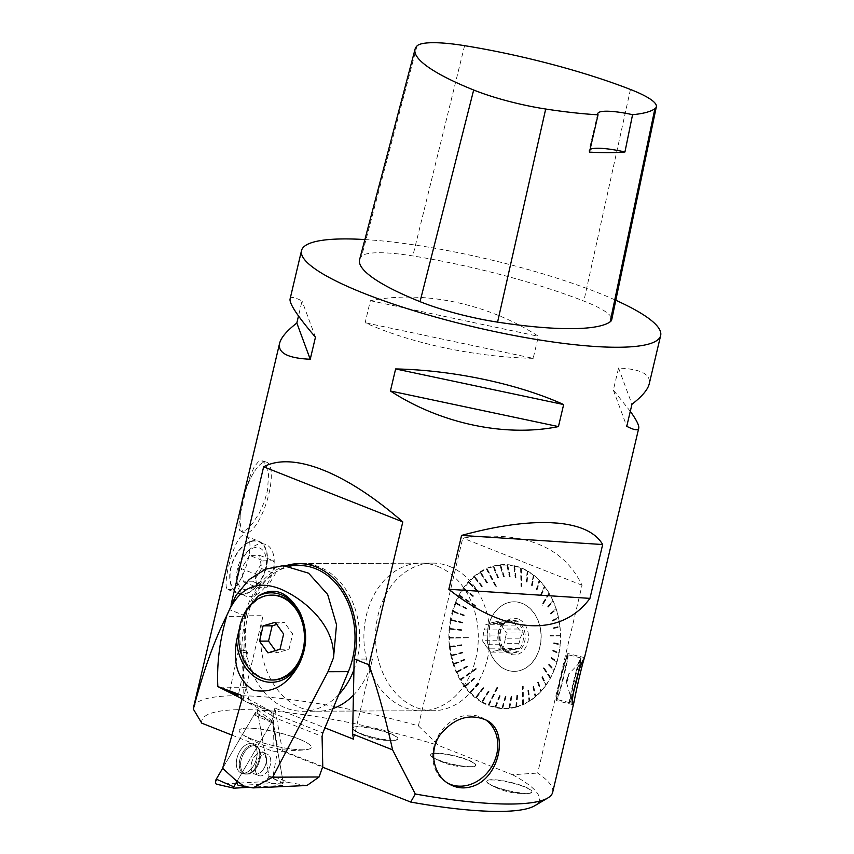 <?xml version="1.0" encoding="UTF-8"?>
<svg xmlns="http://www.w3.org/2000/svg" width="854" height="854" viewBox="0 0 854 854"><rect width="100%" height="100%" fill="white"/><g stroke="black" fill="none" stroke-linecap="round" stroke-linejoin="round"><path stroke-width="0.64" stroke-dasharray="4.27 3.2" d="M499.782 644.204L484.923 644.268A14.304 11.081 89.8 0 0 487.762 648.197L502.622 648.133A14.304 11.081 89.8 0 1 499.782 644.204L498.128 640.222L482.051 640.286L484.923 644.268M509.592 650.887L494.733 650.951A14.304 11.081 89.8 0 0 498.779 649.755L513.649 649.691A14.304 11.081 89.8 0 1 509.592 650.887L506.71 652.104L490.634 652.168L494.733 650.951M518.965 643.286L504.106 643.35A14.304 11.081 89.8 0 0 505.312 638.226L520.182 638.162A14.304 11.081 89.8 0 1 518.965 643.286L518.954 648.474L502.878 648.538L504.106 643.35M518.538 629.003L503.668 629.056A14.304 11.081 89.8 0 0 500.828 625.128L515.699 625.075A14.304 11.081 89.8 0 1 518.538 629.003L522.616 632.963L506.539 633.038L503.668 629.056M508.728 622.31L493.858 622.374A14.304 11.081 89.8 0 0 489.812 623.569L504.682 623.516A14.304 11.081 89.8 0 1 508.728 622.31L514.033 621.093L497.957 621.157L493.858 622.374M364.893 239.558A184.517 34.576 -166.7 0 1 615.798 300.256M552.666 792.331A184.517 34.576 13.3 0 0 537.657 773.062L582.054 585.268C563.256 546.101 523.502 530.366 462.783 538.041L418.385 725.847A184.517 34.576 13.3 0 0 193.527 707.432M231.135 604.28L229.843 609.745L226.812 615.542M228.018 589.57L230.217 589.591C242.194 589.185 258.025 538.468 245.215 535.853C235.971 528.968 220.556 588.459 228.018 589.57M290.061 299.06C290.712 296.519 294.705 297.149 302.038 300.971L298.494 315.969M533.174 358.338C475.71 357.185 410.753 343.425 365.149 322.737L370.358 300.693C423.413 289.901 488.36 303.661 538.394 336.295L533.174 358.338L365.149 322.737M630.305 411.318L613.343 390.086L618.563 368.031C640.927 369.045 651.143 374.351 649.2 383.958M240.444 513.297L246.294 488.563A36.989 11.764 -73 0 1 254.001 472.198A36.989 11.764 -73 0 1 266.501 462.153A36.989 11.764 -73 0 1 271.038 480.983A36.989 11.764 -73 0 1 260.481 517.353A36.989 11.764 -73 0 1 244.906 532.907A36.989 11.764 -73 0 1 240.145 517.599A36.989 11.764 -73 0 1 240.444 513.297L238.885 525.295L239.654 530.419L242.376 531.828L246.817 529.459L252.368 523.694L259.381 512.976L264.345 501.885L267.601 490.057L268.519 474.322L265.743 464.106L262.253 460.861L258.292 461.8L254.353 466.679L250.574 475.005L246.294 488.563M582.054 585.268L462.783 538.041M418.385 725.847L438.54 745.457L512.475 774.727L537.657 773.062M466.337 608.902L466.743 608.208L466.337 608.902L455.481 603.468L455.406 602.636A72.046 55.841 89.8 0 1 458.769 595.505L459.42 595.804A71.533 55.446 -90.2 0 0 456.068 602.871L455.406 602.636M455.481 603.468L455.822 603.479A71.533 55.446 -90.2 0 0 453.196 611.048L452.503 610.866A72.046 55.841 89.8 0 1 455.15 603.244M463.978 615.777L464.32 615.072L463.978 615.777L452.652 611.677L452.503 610.866M452.652 611.677L453.004 611.688A71.533 55.446 -90.2 0 0 451.125 619.62L450.421 619.502A72.046 55.841 89.8 0 1 452.31 611.517M462.313 622.982L462.58 622.278L462.313 622.982L450.656 620.282L450.421 619.502M450.656 620.282L451.008 620.292A71.533 55.446 -90.2 0 0 449.919 628.459L449.204 628.405A72.046 55.841 89.8 0 1 450.304 620.175M461.363 630.412L461.555 629.697L461.363 630.412L449.514 629.142L449.204 628.405M449.514 629.142L449.866 629.152A71.533 55.446 -90.2 0 0 449.578 637.436L468.803 637.105L468.814 637.799L468.803 637.105M461.64 645.421L461.566 644.738L461.64 645.421L449.834 647.086L449.396 646.467A72.046 55.841 89.8 0 1 448.873 638.13L448.862 637.447A72.046 55.841 89.8 0 1 449.151 629.099M449.834 647.086L450.186 647.076A71.533 55.446 -90.2 0 0 451.499 655.199L450.805 655.328A72.046 55.841 89.8 0 1 449.471 647.151M462.868 652.787L462.729 652.114L462.868 652.787L451.296 655.872L450.805 655.328M451.296 655.872L451.649 655.861A71.533 55.446 -90.2 0 0 453.741 663.707L453.058 663.9A72.046 55.841 89.8 0 1 450.944 656M464.8 659.886L464.597 659.245L464.8 659.886L453.602 664.359L453.058 663.9M453.602 664.359L453.954 664.348A71.533 55.446 -90.2 0 0 456.794 671.788L456.132 672.045A72.046 55.841 89.8 0 1 453.26 664.54M467.416 666.622L467.149 666.024L467.416 666.622L456.709 672.408L456.132 672.045M456.709 672.408L457.061 672.397A71.533 55.446 -90.2 0 0 460.605 679.325L476.884 667.988L477.215 668.543L476.884 667.988M474.482 678.578L474.109 678.087L474.482 678.578L464.512 686.531A72.046 55.841 89.8 0 1 460.285 680.179L459.964 679.624A72.046 55.841 89.8 0 1 456.399 672.642M465.142 686.701L465.483 686.669A71.533 55.446 -90.2 0 0 470.255 692.252L469.689 692.647A72.046 55.841 89.8 0 1 464.886 687.032M478.827 683.606L478.411 683.179L478.827 683.606L469.689 692.647M470.33 692.711L470.671 692.679A71.533 55.446 -90.2 0 0 475.902 697.419A71.533 55.446 -90.2 0 0 475.945 697.451L475.411 697.889A72.046 55.841 89.8 0 1 470.106 693.085M483.631 687.897L483.172 687.534L483.631 687.897L475.411 697.889M476.062 697.846L476.404 697.814A71.533 55.446 -90.2 0 0 482.083 701.689L481.603 702.148A72.046 55.841 89.8 0 1 475.87 698.241M488.808 691.377L488.317 691.089L488.808 691.377L481.603 702.148M482.243 702.009L482.574 701.967A71.533 55.446 -90.2 0 0 488.595 704.902L497.487 686.883L497.999 687.086L497.487 686.883M499.964 695.7L494.978 707.539A72.046 55.841 89.8 0 1 488.669 705.585L488.157 705.383A72.046 55.841 89.8 0 1 482.094 702.436M495.566 707.187L495.896 707.155A71.533 55.446 -90.2 0 0 502.28 708.062L501.938 708.564A72.046 55.841 89.8 0 1 495.501 707.656M505.771 696.48L501.938 708.564M502.494 708.126L502.814 708.094A71.533 55.446 -90.2 0 0 509.24 707.955L508.952 708.468A72.046 55.841 89.8 0 1 502.483 708.596M511.599 696.32L508.952 708.468M509.464 707.934L509.774 707.902A71.533 55.446 -90.2 0 0 516.136 706.728L515.901 707.229A72.046 55.841 89.8 0 1 509.486 708.414M517.364 695.209L515.901 707.229M516.35 706.621L516.67 706.589A71.533 55.446 -90.2 0 0 522.861 704.401L522.744 686.573M528.348 690.256L529.149 701.454A72.046 55.841 89.8 0 1 523.171 704.657L522.669 704.881A72.046 55.841 89.8 0 1 516.424 707.091M529.469 700.718L529.779 700.686A71.533 55.446 -90.2 0 0 535.351 696.576L535.255 697.003A72.046 55.841 89.8 0 1 529.629 701.145M533.398 686.488L535.255 697.003M535.501 696.223L535.8 696.191A71.533 55.446 -90.2 0 0 540.934 691.217L540.87 691.601A72.046 55.841 89.8 0 1 535.704 696.618M538.031 681.93L540.87 691.601M541.041 690.79L541.34 690.769A71.533 55.446 -90.2 0 0 545.941 684.993L545.919 685.335A72.046 55.841 89.8 0 1 541.276 691.153M542.183 676.656L541.82 677.169L542.183 676.656L545.919 685.335M546.005 684.502L546.304 684.481A71.533 55.446 -90.2 0 0 550.307 678.001L542.995 667.166L543.304 666.6L542.995 667.166M548.802 664.316L548.546 664.924L548.802 664.316L553.99 670.603A72.046 55.841 89.8 0 1 550.616 677.734L550.307 678.3A72.046 55.841 89.8 0 1 546.272 684.823M553.915 669.771L554.214 669.749A71.533 55.446 -90.2 0 0 556.84 662.192L556.893 662.373A72.046 55.841 89.8 0 1 554.235 669.995M551.15 657.441L550.969 658.082L551.15 657.441L556.893 662.373M556.733 661.562L557.032 661.54A71.533 55.446 -90.2 0 0 558.9 653.62L558.964 653.737A72.046 55.841 89.8 0 1 557.075 661.722M552.816 650.225L552.698 650.908L552.816 650.225L558.729 652.958L558.964 653.737M558.729 652.958L559.028 652.947A71.533 55.446 -90.2 0 0 560.117 644.77L560.181 644.834A72.046 55.841 89.8 0 1 559.092 653.064M553.776 642.806L553.723 643.5L553.776 642.806L559.882 644.097L560.181 644.834M559.882 644.097L560.171 644.087A71.533 55.446 -90.2 0 0 560.459 635.803L550.51 636.091L550.104 635.397L550.51 636.091M553.499 627.797L553.968 628.448L553.499 627.797L559.562 626.153L560 626.772A72.046 55.841 89.8 0 1 560.523 635.109L560.534 635.792A72.046 55.841 89.8 0 1 560.245 644.14M559.562 626.153L559.85 626.163A71.533 55.446 -90.2 0 0 558.527 618.04L558.591 617.912A72.046 55.841 89.8 0 1 559.925 626.089M552.26 620.431L552.805 621.05L552.26 620.431L558.089 617.367L558.591 617.912M558.089 617.367L558.388 617.378A71.533 55.446 -90.2 0 0 556.296 609.532L556.328 609.34A72.046 55.841 89.8 0 1 558.452 617.239M550.328 613.332L550.926 613.898L550.328 613.332L555.783 608.881L556.328 609.34M555.783 608.881L556.082 608.891A71.533 55.446 -90.2 0 0 553.243 601.44L553.264 601.195A72.046 55.841 89.8 0 1 556.125 608.699M547.724 606.596L548.364 607.109L547.724 606.596L552.677 600.832L553.264 601.195M552.677 600.832L552.976 600.842A71.533 55.446 -90.2 0 0 549.432 593.914L542.429 605.208L541.724 604.76L542.429 605.208M540.646 594.64L541.393 595.014L540.646 594.64L544.244 586.538L544.884 586.709A72.046 55.841 89.8 0 1 549.101 593.06L549.421 593.615A72.046 55.841 89.8 0 1 552.997 600.597M544.244 586.538L544.542 586.559A71.533 55.446 -90.2 0 0 539.781 580.987L539.707 580.592A72.046 55.841 89.8 0 1 544.51 586.207M536.301 589.602L537.07 589.911L536.301 589.602L539.055 580.528L539.707 580.592M539.055 580.528L539.365 580.549A71.533 55.446 -90.2 0 0 534.092 575.788L533.974 575.35A72.046 55.841 89.8 0 1 539.29 580.154M531.498 585.321L532.298 585.534L531.498 585.321L533.323 575.393L533.974 575.35M533.323 575.393L533.633 575.425A71.533 55.446 -90.2 0 0 527.943 571.55L527.783 571.091A72.046 55.841 89.8 0 1 533.515 574.998M526.32 581.841L527.142 581.969L526.32 581.841L527.142 571.23L527.783 571.091M527.142 571.23L527.452 571.262A71.533 55.446 -90.2 0 0 521.442 568.337L521.826 586.314L521.004 586.271L521.826 586.314M515.165 577.517L515.987 577.464L515.165 577.517L513.83 566.053L514.418 565.7A72.046 55.841 89.8 0 1 520.716 567.654L521.228 567.857A72.046 55.841 89.8 0 1 527.292 570.803M513.83 566.053L514.14 566.085A71.533 55.446 -90.2 0 0 507.756 565.177L507.447 564.675A72.046 55.841 89.8 0 1 513.884 565.583M509.368 576.738L510.18 576.599L509.368 576.738L506.892 565.113L507.447 564.675M506.892 565.113L507.212 565.145A71.533 55.446 -90.2 0 0 500.786 565.284L500.433 564.772A72.046 55.841 89.8 0 1 506.913 564.643M503.529 576.898L504.33 576.674L503.529 576.898L499.932 565.305L500.433 564.772M499.932 565.305L500.252 565.337A71.533 55.446 -90.2 0 0 493.89 566.512L493.495 566.01A72.046 55.841 89.8 0 1 499.9 564.825M497.765 578.009L498.533 577.699L497.765 578.009L493.046 566.618L493.495 566.01M493.046 566.618L493.366 566.65A71.533 55.446 -90.2 0 0 487.175 568.839L496.58 586.623L495.843 587.008L496.58 586.623M486.78 582.962L487.474 582.503L486.78 582.962L479.916 572.522L480.236 571.785A72.046 55.841 89.8 0 1 486.214 568.583L486.727 568.358A72.046 55.841 89.8 0 1 492.961 566.149M479.916 572.522L480.258 572.543A71.533 55.446 -90.2 0 0 474.675 576.663L474.141 576.236A72.046 55.841 89.8 0 1 479.756 572.095M481.741 586.73L482.393 586.207L481.741 586.73L473.895 577.016L474.141 576.236M473.895 577.016L474.226 577.037A71.533 55.446 -90.2 0 0 469.102 582.022L468.526 581.638A72.046 55.841 89.8 0 1 473.692 576.621M477.108 591.288L477.696 590.712L477.108 591.288L468.355 582.449L468.526 581.638M468.355 582.449L468.697 582.471A71.533 55.446 -90.2 0 0 464.085 588.246L463.476 587.904A72.046 55.841 89.8 0 1 468.109 582.086M472.956 596.562L473.49 595.932L472.956 596.562L463.391 588.737L463.476 587.904M463.391 588.737L463.733 588.758A71.533 55.446 -90.2 0 0 459.719 595.238L476.329 606.03L475.849 606.692L476.329 606.03M458.769 595.505L459.078 594.939A72.046 55.841 89.8 0 1 463.114 588.417M298.558 738.87A36.989 6.928 13.3 0 0 260.812 729.167A36.989 6.928 13.3 0 0 239.195 730.458A36.989 6.928 13.3 0 0 273.59 745.713A36.989 6.928 13.3 0 0 311.187 747.474A36.989 6.928 13.3 0 0 298.558 738.87A36.989 6.928 -166.7 0 1 306.938 742.82A36.989 6.928 -166.7 0 1 311.187 747.463A36.989 6.928 -166.7 0 1 306.896 749.556A36.989 6.928 -166.7 0 1 273.6 745.702A36.989 6.928 -166.7 0 1 242.098 734.237A36.989 6.928 -166.7 0 1 239.195 730.448A36.989 6.928 -166.7 0 1 260.812 729.156A36.989 6.928 -166.7 0 1 298.558 738.859M389.862 733.629A23.133 4.334 13.3 0 0 366.249 727.565A23.133 4.334 13.3 0 0 352.734 728.366A23.133 4.334 13.3 0 0 374.244 737.909A23.133 4.334 13.3 0 0 397.761 739.009A23.133 4.334 13.3 0 0 389.862 733.629M389.926 733.33A23.133 4.334 -166.7 0 1 397.825 738.71A23.133 4.334 -166.7 0 1 394.569 740.087A23.133 4.334 -166.7 0 1 360.698 733.447A23.133 4.334 -166.7 0 1 355.093 730.757A23.133 4.334 -166.7 0 1 352.798 728.067A23.133 4.334 -166.7 0 1 366.323 727.266A23.133 4.334 -166.7 0 1 389.926 733.33M467.714 760.124A23.133 4.334 13.3 0 0 444.112 754.061A23.133 4.334 13.3 0 0 430.587 754.861A23.133 4.334 13.3 0 0 452.108 764.405A23.133 4.334 13.3 0 0 475.614 765.504A23.133 4.334 13.3 0 0 467.714 760.124M467.789 759.825A23.133 4.334 -166.7 0 1 475.689 765.205A23.133 4.334 -166.7 0 1 472.433 766.582A23.133 4.334 -166.7 0 1 438.326 759.857A23.133 4.334 -166.7 0 1 432.946 757.252A23.133 4.334 -166.7 0 1 430.651 754.562A23.133 4.334 -166.7 0 1 444.176 753.762A23.133 4.334 -166.7 0 1 467.789 759.825M523.94 786.705A23.133 4.334 13.3 0 0 500.327 780.641A23.133 4.334 13.3 0 0 486.801 781.453A23.133 4.334 13.3 0 0 508.322 790.985A23.133 4.334 13.3 0 0 531.828 792.096A23.133 4.334 13.3 0 0 523.94 786.705M524.004 786.417A23.133 4.334 -166.7 0 1 531.903 791.797A23.133 4.334 -166.7 0 1 528.647 793.163A23.133 4.334 -166.7 0 1 494.776 786.534A23.133 4.334 -166.7 0 1 489.171 783.833A23.133 4.334 -166.7 0 1 486.876 781.154A23.133 4.334 -166.7 0 1 500.401 780.342A23.133 4.334 -166.7 0 1 524.004 786.417M485.307 719.58A36.978 30.883 120.1 0 0 483.855 718.662A36.978 30.883 120.1 0 0 438.572 735.123A36.978 30.883 120.1 0 0 446.717 782.606A36.978 30.883 120.1 0 0 448.008 783.31M550.371 522.659L557.299 523.107M319.417 468.6L326.249 471.301M359.609 259.584A184.517 34.576 -166.7 0 1 361.616 256.221A78.419 14.699 -166.7 0 1 412.834 255.933A184.517 34.576 -166.7 0 1 583.848 301.078A78.419 14.699 -166.7 0 1 611.731 319.684M590.071 149.439A36.903 6.917 13.3 0 0 589.057 150.592A36.903 6.917 13.3 0 0 589.452 152.108M315.457 337.202L302.038 300.971M370.358 300.693L538.394 336.295M613.343 390.086L626.761 426.317M618.563 368.031L631.971 404.262M512.475 774.727A173.394 32.495 -166.7 0 1 534.796 805.706M231.936 735.102L272.96 751.339L282.525 751.306L322.556 767.159M201.757 723.157A173.394 32.495 -166.7 0 1 438.54 745.457M286.389 565.551A73.807 57.207 -90.2 0 0 244.703 615.627L229.843 609.745M563.106 668.447A22.599 1.121 -76.2 0 1 567.408 655.103A22.599 1.121 -76.2 0 1 563.149 677.307A22.599 1.121 -76.2 0 1 556.594 698.946A22.599 1.121 -76.2 0 1 563.106 668.447M567.526 653.886A24.222 1.206 103.8 0 0 560.341 678.973A24.222 1.206 103.8 0 0 556.264 700.558A24.222 1.206 103.8 0 0 563.224 677.329A24.222 1.206 103.8 0 0 567.846 653.524A24.222 1.206 103.8 0 0 567.526 653.886M353.535 739.18L372.472 659.053A73.807 57.207 89.8 0 1 353.417 695.188M242.344 593.914A27.68 16.696 -68.4 0 1 238.415 593.188A27.68 16.696 -68.4 0 1 233.078 561.313A27.68 16.696 -68.4 0 1 258.794 541.724A27.68 16.696 -68.4 0 1 265.231 570.515A27.68 16.696 -68.4 0 1 242.344 593.914M242.248 594.352A28.139 16.984 -68.4 0 1 238.245 593.615A28.139 16.984 -68.4 0 1 232.811 561.206A28.139 16.984 -68.4 0 1 258.965 541.297A28.139 16.984 -68.4 0 1 265.498 570.568A28.139 16.984 -68.4 0 1 242.248 594.352M249.368 596.69A27.68 16.696 111.6 0 0 272.245 573.29A27.68 16.696 111.6 0 0 265.807 544.5A27.68 16.696 111.6 0 0 261.879 543.774A27.68 16.696 111.6 0 0 250.532 548.759A27.68 16.696 111.6 0 0 237.209 582.407A27.68 16.696 111.6 0 0 245.429 595.975A27.68 16.696 111.6 0 0 249.368 596.69M282.525 751.306L274.871 708.041L324.936 727.864M274.871 708.041L273.75 712.759L242.974 700.568L263.032 615.713L244.703 615.787L242.974 700.568M332.985 708.564A73.807 57.207 89.8 0 1 318.051 711.19A73.807 57.207 89.8 0 1 263.032 615.713M273.75 712.759L272.96 751.339M255.079 574.059L263.256 560.811L273.355 560.768L275.276 573.984L267.099 587.232L257.001 587.274L255.079 574.059L241.404 568.647L243.326 581.852L253.424 581.809L261.602 568.561L259.68 555.356L249.581 555.399L263.256 560.811M259.68 555.356L273.355 560.768M261.602 568.561L275.276 573.984M253.424 581.809L267.099 587.232M243.326 581.852L257.001 587.274M249.581 555.399L241.404 568.647M265.477 568.55A22.119 13.344 -68.4 0 1 249.934 589.143A22.119 13.344 -68.4 0 1 236.782 578.329A22.119 13.344 -68.4 0 1 247.436 551.438A22.119 13.344 -68.4 0 1 256.499 547.457A22.119 13.344 -68.4 0 1 265.477 568.55M544.884 586.709L544.916 587.061A71.533 55.446 -90.2 0 1 549.111 593.359L542.109 604.653M560 626.772L559.925 626.847A71.533 55.446 -90.2 0 1 560.448 635.109L550.499 635.397M553.99 670.603L553.958 670.369A71.533 55.446 -90.2 0 1 550.616 677.435L543.304 666.6M529.149 701.454L529.299 700.995A71.533 55.446 -90.2 0 1 523.363 704.166L523.246 686.349M494.978 707.539L495.363 707.037A71.533 55.446 -90.2 0 1 489.107 705.105L497.999 687.086M464.512 686.531L465.11 686.178A71.533 55.446 -90.2 0 1 460.925 679.869L477.215 668.543M460.285 680.179L460.925 679.869M459.964 679.624L460.605 679.325M449.396 646.467L450.101 646.393A71.533 55.446 -90.2 0 1 449.588 638.119L468.814 637.799M448.873 638.13L449.588 638.119M448.862 637.447L449.578 637.436M459.078 594.939L459.719 595.238M480.236 571.785L480.738 572.244A71.533 55.446 -90.2 0 1 486.663 569.063L496.067 586.847M514.418 565.7L514.674 566.202A71.533 55.446 -90.2 0 1 520.929 568.134L521.314 586.111M550.008 678.023L542.61 667.07M550.318 677.457L542.92 666.504M522.552 704.433L522.424 686.413M523.054 704.208L522.936 686.189M488.264 704.934L497.252 686.723M488.776 705.137L497.775 686.926M460.263 679.346L476.724 667.892M460.584 679.901L477.044 668.447M449.225 637.436L468.665 637.105M449.236 638.13L468.675 637.799M459.377 595.217L476.158 606.126M459.068 595.782L475.849 606.692M459.42 595.804L476.02 606.596M486.844 568.807L496.345 586.783M486.332 569.031L495.843 587.008M521.121 568.305L521.516 586.474M520.609 568.102L521.004 586.271M549.133 593.893L542.055 605.305M548.812 593.338L541.724 604.76M560.171 635.803L550.115 636.091M560.16 635.109L550.104 635.397M541.82 677.169L545.642 685.015M542.546 676.774L546.304 684.481M542.194 677.286L545.941 684.993M537.625 682.378L540.635 691.238M538.383 682.058L541.34 690.769M537.977 682.506L540.934 691.217M532.949 686.862L535.052 696.608M533.739 686.627L535.8 696.191M533.291 687L535.351 696.576M527.868 690.555L528.989 701.027M528.679 690.406L529.779 700.686M528.199 690.705L529.299 700.995M516.841 695.348L515.827 706.77M517.663 695.369L516.67 706.589M517.14 695.508L516.136 706.728M511.066 696.373L508.92 707.998M511.877 696.48L509.774 707.902M511.343 696.533L509.24 707.955M505.237 696.448L501.96 708.094M506.038 696.65L502.814 708.094M505.493 696.618L502.28 708.062M499.441 695.583L495.032 707.069M500.22 695.871L495.896 707.155M499.686 695.743L495.363 707.037M488.317 691.089L481.752 701.721M489.022 691.526L482.574 701.967M488.541 691.249L482.083 701.689M483.172 687.534L475.603 697.483M483.834 688.036L476.404 697.814M475.902 697.419L483.375 687.673L475.945 697.451M478.411 683.179L469.913 692.284M479.019 683.734L470.671 692.679M478.603 683.307L470.255 692.252M474.109 678.087L464.768 686.2M474.664 678.695L465.483 686.669M474.29 678.193L465.11 686.178M467.149 666.024L456.442 671.81M467.576 666.707L457.061 672.397M467.309 666.109L456.794 671.788M464.597 659.245L453.399 663.718M464.96 659.95L453.954 664.348M464.747 659.309L453.741 663.707M462.729 652.114L451.158 655.21M463.017 652.83L451.649 655.861M462.868 652.157L451.499 655.199M461.566 644.738L449.759 646.393M461.779 645.443L450.186 647.076M461.704 644.759L450.101 646.393M461.416 629.718L449.567 628.459M461.502 630.391L449.866 629.152M461.555 629.697L449.919 628.459M462.441 622.31L450.784 619.609M462.462 622.95L451.008 620.292M462.58 622.278L451.125 619.62M464.17 615.136L452.844 611.037M464.128 615.723L453.004 611.688M464.32 615.072L453.196 611.048M466.583 608.294L455.726 602.86M466.497 608.827L455.822 603.479M466.743 608.208L456.068 602.871M473.308 596.049L463.743 588.225M473.127 596.444L463.733 588.758M473.49 595.932L464.085 588.246M477.514 590.84L468.761 582.001M477.29 591.16L468.697 582.471M477.696 590.712L469.102 582.022M482.19 586.346L474.344 576.631M481.944 586.591L474.226 577.037M482.393 586.207L474.675 576.663M487.26 582.652L480.396 572.212M486.993 582.812L480.258 572.543M487.474 582.503L480.738 572.244M498.288 577.87L493.569 566.469M498.01 577.838L493.366 566.65M498.533 577.699L493.89 566.512M504.073 576.845L500.465 565.241M503.796 576.728L500.252 565.337M504.33 576.674L500.786 565.284M509.902 576.77L507.436 565.145M509.646 576.567L507.212 565.145M510.18 576.599L507.756 565.177M515.699 577.635L514.354 566.17M515.464 577.347L514.14 566.085M515.987 577.464L514.674 566.202M526.811 582.118L527.633 571.518M526.651 581.681L527.452 571.262M527.142 581.969L527.943 571.55M531.957 585.684L533.782 575.756M531.839 585.171L533.633 575.425M532.298 585.534L534.092 575.788M536.718 590.039L539.472 580.955M536.654 589.473L539.365 580.549M537.07 589.911L539.781 580.987M541.02 595.131L544.617 587.04M541.009 594.523L544.542 586.559M541.393 595.014L544.916 587.061M547.99 607.194L552.944 601.429M548.097 606.511L552.976 600.842M548.364 607.109L553.243 601.44M550.531 613.973L555.997 609.521M550.723 613.268L556.082 608.891M550.926 613.898L556.296 609.532M552.41 621.104L558.238 618.029M552.655 620.388L558.388 617.378M552.805 621.05L558.527 618.04M553.573 628.48L559.637 626.836M553.894 627.765L559.85 626.163M553.968 628.448L559.925 626.847M553.723 643.5L559.818 644.781M554.171 642.827L560.171 644.087M554.118 643.51L560.117 644.77M552.698 650.908L558.612 653.63M553.221 650.268L559.028 652.947M553.093 650.94L558.9 653.62M550.969 658.082L556.541 662.202M551.545 657.495L557.032 661.54M551.353 658.146L556.84 662.192M548.546 664.924L553.67 670.379M549.186 664.391L554.214 669.749M548.93 664.999L553.958 670.369M521.933 603.33A34.779 26.965 -90.2 0 0 513.937 601.803A34.779 26.965 -90.2 0 0 488.125 627.103A34.779 26.965 -90.2 0 0 499.921 666.141A34.779 26.965 -90.2 0 0 514.225 671.361A34.779 26.965 -90.2 0 0 540.753 641.685A34.779 26.965 -90.2 0 0 521.933 603.33M522.093 603.33A34.779 26.965 89.8 0 1 540.913 641.685A34.779 26.965 89.8 0 1 514.375 671.361A34.779 26.965 89.8 0 1 487.271 636.689A34.779 26.965 89.8 0 1 514.087 601.803A34.779 26.965 89.8 0 1 522.093 603.33M483.279 635.098L498.138 635.045A14.304 11.081 89.8 0 1 499.355 629.91L484.485 629.974A14.304 11.081 89.8 0 0 483.279 635.098L482.051 640.286M506.86 652.467A16.61 12.874 89.8 0 1 497.882 634.159A16.61 12.874 89.8 0 1 510.553 619.993A16.61 12.874 89.8 0 1 523.491 636.54A16.61 12.874 89.8 0 1 510.681 653.203A16.61 12.874 89.8 0 1 506.86 652.467M502.622 648.133L506.71 652.104M498.138 635.045L498.128 640.222M504.682 623.516L501.789 624.722L499.355 629.91M515.699 625.075L514.033 621.093M520.182 638.162L522.616 632.963M513.649 649.691L518.954 648.474M508.61 652.467A16.61 12.874 89.8 0 1 503.294 648.346A16.61 12.874 89.8 0 1 503.198 624.904A16.61 12.874 89.8 0 1 512.304 619.983A16.61 12.874 89.8 0 1 516.115 620.709A16.61 12.874 89.8 0 1 525.103 639.027A16.61 12.874 89.8 0 1 512.432 653.193A16.61 12.874 89.8 0 1 508.61 652.467M518.367 619.075A18.308 14.198 -90.2 0 0 504.127 623.698A18.308 14.198 -90.2 0 0 504.234 649.552A18.308 14.198 -90.2 0 0 526.416 646.008A18.308 14.198 -90.2 0 0 518.367 619.075M498.779 649.755L502.878 648.538M487.762 648.197L490.634 652.168M489.812 623.569L485.712 624.786L484.485 629.974M500.828 625.128L497.957 621.157M505.312 638.226L506.539 633.038M501.789 624.722L485.712 624.786M567.942 676.688L566.629 682.922L567.942 676.688M567.451 677.478L565.924 682.741L567.451 677.478M563.576 668.383A23.069 1.142 103.8 0 0 556.936 699.501A23.069 1.142 103.8 0 0 556.979 699.543A23.069 1.142 103.8 0 0 563.619 677.425A23.069 1.142 103.8 0 0 568.017 654.751A23.069 1.142 103.8 0 0 567.963 654.772A23.069 1.142 103.8 0 0 563.576 668.383M576.098 671.468A23.069 1.142 -76.2 0 1 580.549 657.847A23.069 1.142 -76.2 0 1 580.592 657.879A23.069 1.142 -76.2 0 1 573.963 689.007A23.069 1.142 -76.2 0 1 569.575 702.618A23.069 1.142 -76.2 0 1 569.511 702.629A23.069 1.142 -76.2 0 1 576.098 671.468M578.521 672.344A22.599 1.121 103.8 0 0 580.933 658.445A22.599 1.121 103.8 0 0 574.39 680.083A22.599 1.121 103.8 0 0 570.13 702.276A22.599 1.121 103.8 0 0 573.301 693.042M573.696 690.705A18.457 0.918 -76.2 0 1 571.006 698.177A18.457 0.918 -76.2 0 1 576.333 673.336A18.457 0.918 -76.2 0 1 579.802 662.48A18.457 0.918 -76.2 0 1 577.784 674.617M240.54 512.56A37.362 11.892 -73 0 1 245.984 489.534M449.428 566.362A73.807 57.207 89.8 0 1 489.363 647.748A73.807 57.207 89.8 0 1 433.053 710.72A73.807 57.207 89.8 0 1 375.546 637.148A73.807 57.207 89.8 0 1 432.455 563.106A73.807 57.207 89.8 0 1 449.428 566.362M437.771 566.405A73.807 57.207 89.8 0 1 477.696 647.802A73.807 57.207 89.8 0 1 421.396 710.763A73.807 57.207 89.8 0 1 363.889 637.191A73.807 57.207 89.8 0 1 420.798 563.149A73.807 57.207 89.8 0 1 437.771 566.405M300.619 563.672A73.807 57.207 89.8 0 1 302.156 563.64A73.807 57.207 89.8 0 1 319.129 566.885A73.807 57.207 89.8 0 1 353.93 669.782M338.867 694.473A73.807 57.207 89.8 0 1 302.754 711.254A73.807 57.207 89.8 0 1 245.632 645.934A73.807 57.207 89.8 0 1 289.442 565.529M240.86 622.256L244.831 612.766M272.906 680.008A42.444 32.9 89.8 0 1 263.139 678.14A42.444 32.9 89.8 0 1 240.177 631.33A42.444 32.9 89.8 0 1 272.554 595.131M322.769 766.561L277.913 748.809L272.245 716.709A7.376 4.451 -68.4 0 1 272.127 715.599L271.711 712.695L270.216 710.774L249.229 702.447A147.614 114.415 -90.2 0 0 246.23 687.673A119.934 92.969 89.8 0 1 245.888 616.332L226.556 616.417M298.953 565.497A71.96 55.777 -90.2 0 0 245.888 616.332M254.3 787.89L238.906 785.552M268.231 770.041A11.529 6.96 -68.4 0 1 258.773 775.613A11.529 6.96 -68.4 0 1 256.552 762.334A11.529 6.96 -68.4 0 1 267.27 754.167A11.529 6.96 -68.4 0 1 268.231 770.041A11.529 6.96 -68.4 0 1 258.773 775.613A11.529 6.96 -68.4 0 1 256.552 762.334A11.529 6.96 -68.4 0 1 267.27 754.167A11.529 6.96 -68.4 0 1 268.231 770.041M248.877 787.335L282.674 785.434A0.961 0.576 111.6 0 0 283.507 784.025L272.607 722.431A0.961 0.576 111.6 0 0 271.54 722.484L237.177 781.036L272.373 721.075L283.314 782.979L269.01 776.414L273.024 776.19L289.303 782.638L239.141 785.456M306.96 785.509L289.303 782.638M271.54 722.484L254.033 714.83L222.638 768.312L257.182 709.471L268.989 776.201A3.662 2.21 -68.4 0 1 269.01 776.414M277.913 748.809L273.024 776.19M240.529 650.022A4.612 0.95 -167.9 0 0 239.43 650.011A4.612 0.95 -167.9 0 0 238.49 650.374A4.612 0.95 -167.9 0 0 242.803 652.264A4.612 0.95 -167.9 0 0 247.511 652.307A4.612 0.95 -167.9 0 0 246.795 651.591A4.612 0.95 -167.9 0 0 240.529 650.022M257.182 709.471L272.373 721.075M235.533 780.076L237.241 780.737M253.755 765.376A15.543 9.373 -68.4 0 1 241.479 773.051A15.543 9.373 -68.4 0 1 239.707 751.499A15.543 9.373 -68.4 0 1 252.901 744.197A15.543 9.373 -68.4 0 1 253.755 765.376A15.543 9.373 -68.4 0 1 241.479 773.051A15.543 9.373 -68.4 0 1 239.707 751.499A15.543 9.373 -68.4 0 1 252.901 744.197A15.543 9.373 -68.4 0 1 253.755 765.376M275.18 622.299L284.211 622.256L276.749 624.466M275.415 650.631L276.984 652.808L289.058 649.232L292.666 633.956L284.211 622.256M267.953 652.851L276.984 652.808M280.016 649.275L289.058 649.232M283.635 633.999L292.666 633.956M254.033 714.83A3.662 2.21 -68.4 0 1 257.214 713.154A3.662 2.21 -68.4 0 1 258.089 714.606L268.989 776.201A3.662 2.21 -68.4 0 1 265.84 781.559L217.183 784.292L234.017 788.167M222.638 768.312L254.033 714.83L258.089 714.606L268.989 776.201L265.84 781.559L217.183 784.292L216.275 779.158M417.008 45.935L361.616 256.221M464.597 45.668L412.834 255.933M630.444 89.456L583.848 301.078M354.154 659.128L372.472 659.053M271.711 712.695L322.823 732.935M272.127 715.599L241.906 699.447M272.245 716.709L322.075 736.436M240.796 695.071L269.971 710.656M246.23 687.673L220.236 687.78M283.507 784.025L271.497 777.556M242.632 752.726A15.276 9.213 -68.4 0 1 255.602 745.553A15.276 9.213 -68.4 0 1 258.1 762.942A15.276 9.213 -68.4 0 1 244.372 773.916A15.276 9.213 -68.4 0 1 242.632 752.726A15.276 9.213 111.6 0 0 244.372 773.916A15.276 9.213 111.6 0 0 258.1 762.942A15.276 9.213 111.6 0 0 255.602 745.553A15.276 9.213 111.6 0 0 242.632 752.726M243.817 753.313A14.828 8.946 111.6 0 0 241.116 768.888A14.828 8.946 111.6 0 0 249.87 773.553A14.828 8.946 111.6 0 0 258.837 763.23A14.828 8.946 111.6 0 0 259.37 749.577A14.828 8.946 111.6 0 0 243.817 753.313A14.828 8.946 -68.4 0 1 259.37 749.577A14.828 8.946 -68.4 0 1 258.837 763.23A14.828 8.946 -68.4 0 1 249.87 773.553A14.828 8.946 -68.4 0 1 241.116 768.888A14.828 8.946 -68.4 0 1 243.817 753.313M263.95 768.344A11.529 6.96 -68.4 0 1 254.492 773.916A11.529 6.96 -68.4 0 1 253.531 758.042A11.529 6.96 -68.4 0 1 262.979 752.47A11.529 6.96 -68.4 0 1 263.95 768.344A11.529 6.96 111.6 0 0 262.979 752.47A11.529 6.96 111.6 0 0 253.531 758.042A11.529 6.96 111.6 0 0 254.492 773.916A11.529 6.96 111.6 0 0 263.95 768.344M258.089 714.606L272.607 722.431M265.84 781.559L282.674 785.434M241.148 531.764L244.906 532.907M262.263 460.861L266.501 462.153M486.737 720.338L483.855 718.662M449.3 784.111L446.717 782.606M597.811 113.55L589.057 150.592M584.446 657.612L567.846 653.524M572.863 704.646L556.264 700.558M238.415 593.188L245.429 595.975M258.794 541.724L265.807 544.5M228.135 589.623L238.245 593.615M245.215 535.853L258.965 541.297M236.782 578.329L237.209 582.407M247.436 551.438L250.532 548.759M489.171 783.833A62.737 62.737 0 0 0 528.647 793.163M432.946 757.252A62.737 62.737 0 0 0 472.433 766.582M355.093 730.757A62.737 62.737 0 0 0 394.569 740.087M242.098 734.237A92.264 92.264 0 0 0 306.896 749.556M512.304 619.983L510.553 619.993M512.432 653.193L510.681 653.203M503.294 648.346L504.234 649.552M503.198 624.904L504.127 623.698M579.802 662.48L568.807 673.977L568.134 673.785A8.487 8.487 0 0 1 565.946 682.741L566.629 682.922M580.549 657.847L568.017 654.751M569.511 702.629L556.979 699.543M566.608 682.901L571.006 698.177M556.594 698.946L556.936 699.501M567.408 655.103L567.963 654.772M580.933 658.445L580.592 657.879M570.13 702.276L569.575 702.618M254.001 472.198A92.264 92.264 0 0 0 243.465 496.195M241.799 503.241A92.264 92.264 0 0 0 240.145 517.599M432.455 563.106L299.092 563.651M433.053 710.72L318.051 711.19M302.754 711.254L421.396 710.763M302.156 563.64L420.798 563.149M240.614 694.953L270.238 710.784M246.795 651.591L243.347 649.734L239.43 650.011M238.49 650.374L229.619 691.697M247.511 652.307L238.234 695.508M255.602 745.553L252.901 744.197L255.602 745.553L262.979 752.47L267.27 754.167L262.979 752.47L255.602 745.553M244.372 773.916L241.479 773.051L244.372 773.916L254.492 773.916L258.773 775.613L254.492 773.916L244.372 773.916M272.383 722.046L257.214 713.154"/><path stroke-width="1.28" d="M615.798 300.256A184.517 34.576 -166.7 0 1 660.654 335.537A184.517 34.576 -166.7 0 1 552.794 341.963A184.517 34.576 -166.7 0 1 364.498 293.562A184.517 34.576 -166.7 0 1 301.505 250.638A184.517 34.576 -166.7 0 1 364.893 239.558M415.279 793.985A184.517 34.576 13.3 0 0 547.852 797.967L534.796 805.706A173.394 32.495 -166.7 0 1 410.699 802.055L415.279 793.985L392.584 749.844C385.528 718 377.671 689.669 369.013 664.839L402.8 521.901C375.824 498.458 350.311 481.592 326.249 471.301A184.517 34.576 -166.7 0 1 322.801 469.956A184.517 34.576 -166.7 0 1 319.417 468.6C296.146 460.146 277.55 459.548 263.64 466.796L231.135 604.28M547.852 797.967A184.517 34.576 13.3 0 0 552.666 792.331L574.294 700.856L572.863 704.646C569.639 705.361 578.361 667.465 583.453 659.523L584.392 658.135C583.015 661.028 576.044 690.512 574.294 700.856M298.494 315.969L296.829 323.015C286.741 330.872 280.998 337.64 279.6 343.329L193.527 707.432A184.517 34.576 13.3 0 0 193.346 709.108L201.757 723.157L231.936 735.102M226.812 615.542C214.429 639.988 203.273 671.18 193.346 709.108M472.294 786.406C464.224 788.968 456.559 788.199 449.3 784.111C433.565 775.613 428.217 751.232 440.13 734.76C454.307 717.744 469.839 712.941 486.737 720.349C509.657 731.568 499.334 778.378 472.294 786.406M390.406 390.993C440.44 423.616 505.387 437.387 558.441 426.594L563.651 404.55C518.047 383.862 453.09 370.092 395.626 368.939L390.406 390.993L558.441 426.594M279.6 343.329C277.657 352.937 287.873 358.242 310.237 359.256L315.457 337.202C297.758 316.45 289.292 303.736 290.061 299.06L301.505 250.638M660.654 335.537L649.2 383.958C647.802 389.648 642.059 396.416 631.971 404.262L626.761 426.317C634.095 430.128 638.087 430.768 638.739 428.228C639.304 425.602 636.497 419.965 630.305 411.318M461.576 535.426C495.96 526.011 525.552 521.762 550.371 522.659A184.517 34.576 -166.7 0 0 557.299 523.107C580.474 525.295 595.601 532.437 602.678 544.532L589.943 598.376C560.843 637.981 504.778 634.362 448.841 589.271L461.576 535.426L602.678 544.532M448.008 783.31A36.978 30.883 120.1 0 0 469.433 784.751A36.978 30.883 120.1 0 0 496.718 754.328A36.978 30.883 120.1 0 0 485.307 719.58M656.352 106.739L611.731 319.684A78.419 14.699 -166.7 0 1 610.162 321.83A184.517 34.576 -166.7 0 1 497.572 322.129A78.419 14.699 -166.7 0 1 420.04 301.654A184.517 34.576 -166.7 0 1 359.609 259.584L415.065 49.201A178.956 33.53 -166.7 0 1 417.008 45.935A72.857 13.653 -166.7 0 1 464.597 45.668A178.956 33.53 -166.7 0 1 630.444 89.456A72.857 13.653 -166.7 0 1 656.352 106.739A72.857 13.653 -166.7 0 1 654.89 108.736A178.956 33.53 -166.7 0 1 632.568 114.682L624.936 151.98A36.903 6.917 13.3 0 0 590.071 149.439M624.936 151.98A179.927 33.712 13.3 0 1 589.452 152.108L598.056 114.81A178.956 33.53 -166.7 0 1 545.695 109.024A72.857 13.653 -166.7 0 1 473.671 90.012A178.956 33.53 -166.7 0 1 415.065 49.201M598.056 114.81A36.903 6.917 -166.7 0 1 597.811 113.55A36.903 6.917 -166.7 0 1 632.568 114.682M563.651 404.55L395.626 368.939M310.237 359.256L296.829 323.015M402.8 521.901L263.64 466.796M322.556 767.159L410.699 802.055M369.013 664.839L354.154 658.957A73.807 57.207 -90.2 0 0 316.065 566.896A73.807 57.207 -90.2 0 0 299.092 563.651A73.807 57.207 -90.2 0 0 286.389 565.551M324.936 727.864L353.535 739.18L352.617 734.024L354.154 658.957M392.584 749.844L352.617 734.024M353.417 695.188A73.807 57.207 89.8 0 1 332.985 708.564M448.841 589.271L589.943 598.376M573.301 693.042A22.599 1.121 103.8 0 0 574.432 688.943A22.599 1.121 103.8 0 0 578.521 672.344M577.784 674.617A18.457 0.918 -76.2 0 1 573.696 690.705M353.93 669.782A73.807 57.207 89.8 0 1 338.867 694.473M289.442 565.529A73.807 57.207 89.8 0 1 300.619 563.672M244.831 612.766L257.972 596.199C274.102 586.057 288.15 591.619 300.128 612.884C307.878 630.465 307.397 647.834 298.697 664.988C287.232 685.356 272.148 693.779 253.457 690.256C238.223 680.499 232.619 663.889 236.633 640.415A44.75 34.683 -90.2 0 0 261.121 680.35A44.75 34.683 -90.2 0 0 298.697 664.988M236.633 640.415L240.86 622.256M300.128 612.884A44.75 34.683 -90.2 0 0 281.35 594.8A44.75 34.683 -90.2 0 0 257.972 596.199M271.391 595.131L272.554 595.131A42.444 32.9 89.8 0 1 282.322 596.999A42.444 32.9 89.8 0 1 305.284 643.799A42.444 32.9 89.8 0 1 272.906 680.008L271.732 680.008A42.444 32.9 89.8 0 1 261.975 678.14A42.444 32.9 89.8 0 1 239.013 631.341A42.444 32.9 89.8 0 1 271.391 595.131A42.444 32.9 89.8 0 1 304.462 637.436A42.444 32.9 89.8 0 1 271.732 680.008M333.53 657.697C335.035 624.68 303.383 598.974 281.478 589.431C256.606 579.151 238.394 587.83 226.833 615.456L235.939 595.43L249.272 579.45L265.583 569.18L283.336 565.615L308.572 573.173L327.637 594.416L336.529 624.701L333.53 657.697L327.979 671.735L272.682 777.183L319.065 776.991L322.769 766.561L322.075 736.436L322.823 732.935L348.379 671.65A71.96 55.777 -90.2 0 0 298.953 565.497L283.336 565.561M236.451 780.428L237.177 781.036A4.612 2.786 -68.4 0 0 238.383 785.338L253.008 787.9L306.96 785.509L319.065 776.991M244.778 786.758L235.533 780.076L222.638 768.312L241.906 699.447L240.796 695.071M272.682 777.183L253.008 787.9M225.093 621.872L226.833 615.456M224.922 622.662L224.922 622.641C219.179 644.332 216.831 665.64 217.834 686.563L240.358 694.836M237.465 695.007L229.619 691.697L237.465 695.007M242.034 698.796L217.834 686.563M275.18 622.299L263.107 625.875L259.499 641.151L267.953 652.851L280.016 649.275L283.635 633.999L275.18 622.299M276.749 624.466L272.148 625.833L268.53 641.108L275.415 650.631M263.107 625.875L272.148 625.833M259.499 641.151L268.53 641.108M237.177 781.036L233.782 786.812A0.961 0.576 111.6 0 0 234.017 788.167L248.877 787.335M217.183 784.292A3.662 2.21 -68.4 0 1 216.777 784.26A3.662 2.21 -68.4 0 1 216.275 779.158L222.638 768.312L216.275 779.158L233.782 786.812M473.671 90.012L420.04 301.654M654.89 108.736L610.162 321.83M545.695 109.024L497.572 322.129M348.379 671.65L327.979 671.735M638.739 428.228L584.392 658.135M243.465 496.195A92.264 92.264 0 0 0 241.799 503.241M233.911 788.157L216.777 784.26"/></g></svg>
